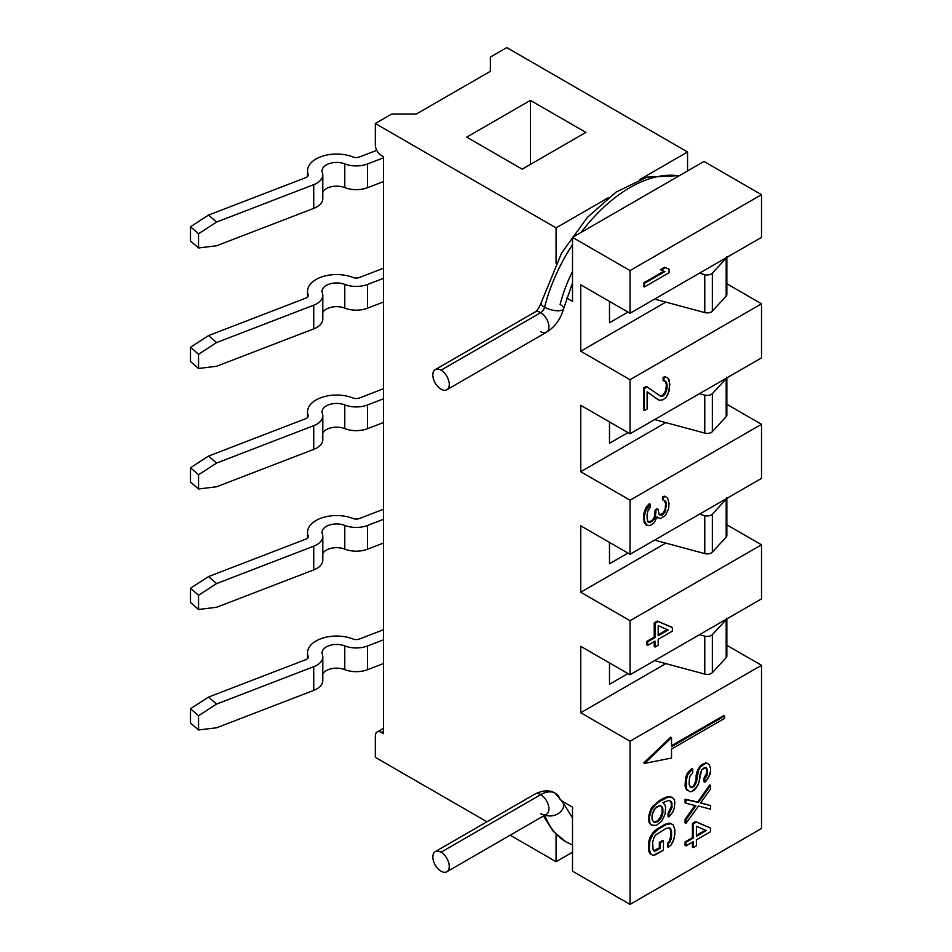 <?xml version="1.0" encoding="UTF-8"?>
<svg xmlns="http://www.w3.org/2000/svg" width="952" height="952" viewBox="0 0 952 952"><rect width="100%" height="100%" fill="white"/><g stroke="black" fill="none" stroke-linecap="round" stroke-linejoin="round"><path stroke-width="1.43" d="M556.075 227.873L608.673 197.504L556.075 227.873L375.302 123.51L556.075 227.873L556.075 263.287L556.075 227.873M639.899 179.488L687.546 151.975L506.773 47.6L490.339 57.084L490.339 71.317L416.381 114.014L391.736 114.014L375.302 123.51L391.736 114.014L416.381 114.014L490.339 71.317L490.339 57.084L506.773 47.6L687.546 151.975L687.546 170.944L687.546 151.975L639.899 179.488M585.861 132.399L522.184 169.17L466.718 137.148L530.395 100.376L585.861 132.399L530.395 100.376L466.718 137.148L522.184 169.17L585.861 132.399M703.992 161.459L572.509 237.369L630.034 270.57L761.505 194.672L703.992 161.459L761.505 194.672L761.505 237.369L761.505 194.672L630.034 270.57L572.509 237.369L572.509 301.415L566.726 298.071L572.509 301.415L572.509 237.369L703.992 161.459M556.075 861.703L572.509 852.218L556.075 861.703L556.075 834.345L556.075 861.703L510.177 835.202L556.075 861.703M375.302 757.328L486.936 821.778L375.302 757.328L375.302 735.979L375.302 757.328M572.509 871.187L630.034 904.4L761.505 828.49L761.505 665.293L761.505 828.49L630.034 904.4L630.034 741.203L580.732 712.739L580.732 646.313L630.034 674.778L630.034 620.692L580.732 592.227L580.732 525.813L630.034 554.278L630.034 500.193L580.732 471.728L580.732 405.314L630.034 433.779L630.034 379.693L580.732 351.228L580.732 284.803L630.034 313.267L630.034 270.57L630.034 313.267L761.505 237.369L630.034 313.267L580.732 284.803L580.732 351.228L630.034 379.693L630.034 433.779L761.505 357.869L761.505 303.783L761.505 357.869L630.034 433.779L580.732 405.314L580.732 471.728L630.034 500.193L630.034 554.278L761.505 478.368L761.505 424.283L761.505 478.368L630.034 554.278L580.732 525.813L580.732 592.227L630.034 620.692L630.034 674.778L761.505 598.879L761.505 544.794L761.505 598.879L630.034 674.778L580.732 646.313L580.732 712.739L630.034 741.203L630.034 904.4L572.509 871.187L572.509 807.141L562.596 801.417L572.509 807.141L572.509 871.187M726.864 645.289L761.505 665.293L630.034 741.203L761.505 665.293L726.864 645.289M726.864 283.779L761.505 303.783L630.034 379.693L761.505 303.783L726.864 283.779M726.864 404.291L761.505 424.283L630.034 500.193L761.505 424.283L726.864 404.291M726.864 524.79L761.505 544.794L630.034 620.692L761.505 544.794L726.864 524.79M377.099 731.993A8.711 5.034 -120 0 1 381.466 732.421L383.513 731.243L381.466 732.421L383.513 733.611L383.513 156.711L381.466 155.533A8.711 5.034 -120 0 1 375.302 144.859L375.302 123.51L375.302 144.859A8.711 5.034 -120 0 0 381.466 155.533L383.513 156.711L383.513 733.611L381.466 732.421A8.711 5.034 -120 0 0 375.302 735.979A8.711 5.034 -120 0 1 377.099 731.993L383.513 728.292M643.588 286.469L643.588 282.911L663.889 271.189L643.588 282.911L644.409 283.387L644.409 286.945L669.066 272.712L669.066 269.154L665.388 267.714L661.2 270.13L664.865 271.57L644.409 283.387L664.865 271.57L661.2 270.13L665.388 267.714L669.066 269.154L669.066 272.712L644.409 286.945L643.588 286.469L644.409 286.945L644.409 283.387L643.588 282.911L643.588 286.469M660.379 269.666L664.567 267.238L669.066 269.154L664.567 267.238L665.388 267.714L664.567 267.238L660.379 269.666L661.2 270.13L660.379 269.666M643.588 387.988L646.301 386.429L643.588 387.988L644.409 388.464L644.409 410.526L647.122 408.967L647.122 391.808L659.046 400.245L662.842 399.888L666.091 397.4L669.339 390.618L669.339 380.205L668.256 378.372L666.091 377.182L663.925 377.813L663.925 380.883L666.638 382.383L667.173 387.583L665.555 393.426L662.842 396.21L660.676 396.234L647.122 386.905L644.409 388.464L647.122 386.905L646.301 386.429L660.676 396.234L662.842 396.21L665.555 393.426L667.173 387.583L666.638 382.383L663.925 380.883L663.925 377.813L666.091 377.182L668.256 378.372L669.887 384.18L668.256 393.7L666.091 397.4L662.842 399.888L659.046 400.245L647.122 391.808L647.122 408.967L644.409 410.526L644.409 388.464L643.588 387.988L643.588 410.05L643.588 387.988M659.986 395.758L663.104 395.116L665.817 390.487L666.352 384.656L665.079 381.086L666.638 382.383L665.817 381.907L667.173 385.132L666.352 384.656L666.352 387.107L667.173 387.583L666.352 387.107L665.817 390.487L666.638 390.963L665.817 390.487L664.722 392.95L665.555 393.426L664.722 392.95L663.104 395.116L663.925 395.592L659.986 395.758M663.104 380.407L663.104 377.337L665.269 376.706L668.256 378.372L665.269 376.706L666.091 377.182L663.104 377.337L663.925 377.813L663.104 377.337L663.104 380.407L663.925 380.883L663.104 380.407M658.225 399.769L647.122 391.915L658.225 399.769M646.218 525.123L644.111 522.184L643.588 515.377L645.158 509.725L647.788 505.238L649.359 503.739L650.18 504.215L645.98 510.201L644.409 515.853L644.409 520.589L647.039 525.599L650.18 525.563L654.381 522.553L656.999 516.888L660.152 518.626L665.388 515.603L668.542 509.034L669.066 503.394L667.495 497.777L665.388 496.623L663.294 497.242L663.294 500.205L665.912 501.656L666.436 504.322L664.865 512.343L662.247 515.044L660.152 515.068L659.093 514.485L658.046 509.165L655.952 510.379L655.428 516.603L654.381 518.995L650.18 522.6L648.086 522.029L647.039 518.483L647.562 511.664L650.18 507.178L650.18 504.215L650.18 507.178L648.086 510.177L647.039 514.925L647.562 521.149L650.18 522.6L654.381 518.995L655.428 516.603L655.952 510.379L658.046 509.165L659.093 514.485L660.152 515.068L662.247 515.044L664.865 512.343L666.436 504.322L665.912 501.656L663.294 500.205L663.294 497.242L665.388 496.623L667.495 497.777L669.066 503.394L668.542 509.034L665.388 515.603L660.152 518.626L656.999 516.888L654.381 522.553L650.18 525.563L646.218 525.123L644.409 520.589L644.409 515.853L645.98 510.201L650.18 504.215L649.359 503.739L647.788 505.238L648.609 505.714L647.788 505.238L646.218 507.333L647.039 507.809L646.218 507.333L645.158 509.725L645.98 510.201L645.158 509.725L644.111 512.7L644.932 513.176L644.111 512.7L643.588 515.377L644.409 515.853L643.588 515.377L644.111 522.184L646.218 525.123M648.062 522.005L651.454 520.911L653.56 518.519L654.607 516.127L655.131 509.903L657.225 508.689L658.046 509.165L657.225 508.689L655.131 509.903L655.952 510.379L655.131 509.903L655.131 512.271L655.952 512.747L655.131 512.271L654.607 516.127L655.428 516.603L654.607 516.127L653.56 518.519L654.381 518.995L653.56 518.519L651.454 520.911L652.275 521.387L651.454 520.911L649.359 522.124L650.18 522.6L648.062 522.005M659.093 514.461L662.473 513.961L665.091 509.487L665.615 503.846L664.401 500.395L665.912 501.656L665.091 501.18L666.436 504.322L665.615 503.846L665.615 506.214L666.436 506.69L665.615 506.214L665.091 509.487L665.912 509.963L665.091 509.487L664.044 511.867L664.865 512.343L664.044 511.867L662.473 513.961L663.294 514.437L659.319 514.592L660.152 515.068L659.093 514.461M662.473 499.729L662.473 496.765L664.567 496.147L667.495 497.777L664.567 496.147L665.388 496.623L662.473 496.765L663.294 497.242L662.473 496.765L662.473 499.729L663.294 500.205L662.473 499.729M657.749 517.876L656.928 517.115L657.749 517.876M643.778 762.921L670.708 737.169L671.529 737.645L644.599 763.385L671.529 758.042L671.529 749.034L724.532 718.427L724.532 716.059L671.529 746.654L671.529 737.645L671.529 746.654L724.532 716.059L724.532 718.427L671.529 749.034L671.529 758.042L644.599 763.385L671.529 737.645L670.708 737.169L643.778 762.921L644.599 763.385L643.778 762.921M671.529 745.702L723.71 715.583L724.532 716.059L723.71 715.583L671.529 745.702M703.968 781.77L703.968 778.212L706.586 773.143L706.586 769.585L705.503 767.479L707.407 770.061L707.407 773.619L704.789 778.688L704.789 782.246L708.466 777.76L710.561 771.203L710.561 768.24L708.99 764.408L706.884 763.242L704.789 763.861L700.589 766.884L698.494 770.466L696.4 782.354L693.782 786.828L690.628 787.459L689.058 784.21L689.581 776.796L692.723 772.607L692.723 769.049L688.01 774.143L685.904 781.283L686.428 788.696L689.581 791.624L691.676 791.6L696.4 787.685L699.542 781.128L700.065 774.297L701.648 769.835L705.837 767.407L706.884 768.585L705.837 767.407L704.266 767.728L701.648 769.835L698.494 784.103L694.306 790.089L691.676 791.6L689.581 791.624L686.428 788.696L686.428 778.022L688.01 774.143L692.723 769.049L692.723 772.607L689.581 776.796L689.058 784.21L690.628 787.459L693.782 786.828L696.4 782.354L698.494 770.466L700.589 766.884L704.789 763.861L706.884 763.242L708.99 764.408L710.561 768.24L710.561 771.203L710.037 774.476L706.36 780.747L704.789 782.246L704.789 778.688L703.968 778.212L703.968 781.77L704.789 782.246L703.968 781.77M686.666 789.981L685.083 785.555L685.607 777.546L687.189 773.667L691.902 768.573L692.723 769.049L691.902 768.573L689.807 770.382L690.628 770.858L689.807 770.382L687.189 773.667L688.01 774.143L687.189 773.667L685.607 777.546L686.428 778.022L685.607 777.546L685.083 785.555L685.904 786.031L685.083 785.555L685.607 788.22L687.487 790.457L686.666 789.981M690.283 787.066L692.949 786.352L694.532 784.258L696.102 779.2L696.626 772.964L699.768 766.408L706.063 762.766L708.99 764.408L706.063 762.766L706.884 763.242L703.968 763.385L704.789 763.861L703.968 763.385L701.874 764.599L702.695 765.075L701.874 764.599L699.768 766.408L700.589 766.884L699.768 766.408L697.673 769.989L698.494 770.466L697.673 769.989L696.626 772.964L697.447 773.441L696.626 772.964L696.102 775.642L696.923 776.118L696.102 775.642L696.102 779.2L696.923 779.676L696.102 779.2L695.579 781.878L696.4 782.354L695.579 781.878L694.532 784.258L695.353 784.734L694.532 784.258L692.949 786.352L693.782 786.828L692.949 786.352L691.378 787.256L692.199 787.732L690.283 787.066M685.083 822.921L685.083 819.363L694.889 805.523L685.083 819.363L685.083 822.921L685.904 823.397L698.494 806.047L710.561 809.164L710.561 805.606L700.589 803.06L710.561 788.994L710.561 785.436L698.494 802.488L685.904 799.668L685.904 803.226L695.876 805.785L685.904 819.839L685.904 823.397L685.904 819.839L685.083 819.363L685.904 819.839L695.876 805.785L685.904 803.226L685.904 799.668L698.494 802.488L710.561 785.436L710.561 788.994L700.589 803.06L710.561 805.606L710.561 809.164L698.494 806.047L685.904 823.397L685.083 822.921M685.083 802.75L685.083 799.192L697.673 802.012L709.74 784.96L710.561 785.436L709.74 784.96L697.673 802.012L698.494 802.488L685.083 799.192L685.904 799.668L685.083 799.192L685.083 802.75L685.904 803.226L685.083 802.75M700.755 802.833L710.561 805.606L700.755 802.833M650.692 824.646L649.062 822.528L648.526 816.709L650.692 809.331L652.858 806.237L663.151 798.454L669.661 796.538L672.647 797.597L667.768 797.359L660.176 801.12L656.392 803.928L651.513 809.807L649.347 817.185L649.883 823.004L651.513 825.122L656.392 825.372L661.807 821.017L665.055 814.234L665.603 807.796L665.055 805.047L662.889 802.619L668.851 800.406L671.565 801.905L672.1 807.106L668.851 813.889L668.851 816.947L672.647 812.306L674.278 808.308L674.813 802.476L674.278 799.728L672.647 797.597L674.278 799.728L674.813 802.476L674.278 808.308L672.647 812.306L668.851 816.947L668.851 813.889L672.1 807.106L671.565 801.905L668.851 800.406L662.889 802.619L665.055 805.047L665.603 807.796L665.055 814.234L661.807 821.017L656.392 825.372L651.513 825.122L649.883 823.004L649.347 817.185L651.513 809.807L656.392 803.928L660.176 801.12L667.768 797.359L672.647 797.597L669.661 796.538L670.482 797.014L666.947 796.883L667.768 797.359L666.947 796.883L663.151 798.454L663.972 798.93L663.151 798.454L659.355 800.644L660.176 801.12L659.355 800.644L652.858 806.237L653.679 806.713L652.858 806.237L650.692 809.331L651.513 809.807L650.692 809.331L648.526 816.709L649.347 817.185L648.526 816.709L649.062 822.528L650.692 824.646M668.03 816.483L668.03 813.413L671.279 806.63L671.279 802.952L670.006 800.608L672.1 803.428L671.279 802.952L671.279 806.63L672.1 807.106L671.279 806.63L670.743 808.783L671.565 809.259L670.743 808.783L669.661 811.247L670.482 811.723L669.661 811.247L668.03 813.413L668.851 813.889L668.03 813.413L668.03 816.483L668.851 816.947L668.03 816.483M650.145 853.765L648.526 849.184L648.526 843.674L650.145 837.224L652.31 833.524L657.189 828.859L665.317 824.17L670.196 823.194L673.195 824.86L671.017 823.67L666.138 824.646L658.01 829.335L653.131 833.988L649.883 840.771L649.347 849.66L650.966 854.241L653.131 855.443L655.309 854.801L663.437 850.112L663.437 840.913L660.176 842.794L660.176 848.303L655.845 850.814L654.214 851.136L653.131 849.922L652.596 842.27L654.214 837.046L655.845 834.88L666.138 828.323L669.934 827.966L671.565 831.322L671.565 836.832L669.934 842.068L668.316 843.615L668.316 847.292L671.017 845.114L673.195 841.413L674.813 834.952L674.813 829.442L673.195 824.86L674.813 829.442L674.278 838.331L671.017 845.114L668.316 847.292L668.316 843.615L669.934 842.068L671.565 836.832L671.565 831.322L669.934 827.966L666.138 828.323L655.845 834.88L654.214 837.046L652.596 842.27L653.131 849.922L654.214 851.136L655.845 850.814L660.176 848.303L660.176 842.794L663.437 840.913L663.437 850.112L653.131 855.443L650.966 854.241L649.347 849.66L649.883 840.771L653.131 833.988L658.01 829.335L666.138 824.646L671.017 823.67L673.195 824.86L670.196 823.194L671.017 823.67L668.03 823.218L668.851 823.694L665.317 824.17L666.138 824.646L665.317 824.17L657.189 828.859L658.01 829.335L657.189 828.859L654.488 831.037L655.309 831.512L654.488 831.037L652.31 833.524L653.131 833.988L652.31 833.524L650.145 837.224L650.966 837.701L650.145 837.224L649.062 840.295L649.883 840.771L649.062 840.295L648.526 843.674L649.347 844.15L648.526 843.674L648.526 849.184L649.347 849.66L648.526 849.184L649.062 851.945L650.145 853.765M667.495 846.816L667.495 843.139L669.113 841.592L670.743 836.356L670.743 830.846L669.47 827.883L671.017 829.18L670.196 828.704L670.743 830.846L671.565 831.322L670.743 830.846L670.743 836.356L671.565 836.832L670.743 836.356L670.196 839.128L671.017 839.604L670.196 839.128L669.113 841.592L669.934 842.068L669.113 841.592L667.495 843.139L668.316 843.615L667.495 843.139L667.495 846.816L668.316 847.292L667.495 846.816M653.738 850.6L659.355 847.839L659.355 842.318L662.616 840.438L663.437 840.913L662.616 840.438L659.355 842.318L660.176 842.794L659.355 842.318L659.355 847.839L660.176 848.303L659.355 847.839L655.024 850.338L655.845 850.814L653.738 850.6M695.579 821.612L709.74 827.669L695.579 821.612L696.4 822.076L693.246 823.896L693.246 838.129L685.904 842.365L685.904 845.923L693.246 841.687L693.246 847.613L696.4 845.804L696.4 839.866L710.561 831.691L710.561 828.133L696.4 822.076L710.561 828.133L709.74 827.669L710.561 828.133L710.561 831.691L696.4 839.866L696.4 845.804L693.246 847.613L693.246 841.687L685.904 845.923L685.904 842.365L693.246 838.129L693.246 823.896L696.4 822.076L695.579 821.612L692.425 823.421L695.579 821.612M692.425 847.149L692.425 842.163L692.425 847.149L693.246 847.613L692.425 847.149M685.083 845.459L685.083 841.901L692.425 837.653L692.425 823.421L693.246 823.896L692.425 823.421L692.425 837.653L693.246 838.129L692.425 837.653L685.083 841.901L685.904 842.365L685.083 841.901L685.083 845.459L685.904 845.923L685.083 845.459M657.368 621.049L671.529 627.106L657.368 621.049L658.189 621.525L655.047 623.334L655.047 637.566L647.693 641.803L647.693 645.361L655.047 641.124L655.047 647.062L658.189 645.242L658.189 639.316L672.35 631.128L672.35 627.57L658.189 621.525L672.35 627.57L671.529 627.106L672.35 627.57L672.35 631.128L658.189 639.316L658.189 645.242L655.047 647.062L655.047 641.124L647.693 645.361L647.693 641.803L655.047 637.566L655.047 623.334L658.189 621.525L657.368 621.049L654.214 622.858L657.368 621.049M654.214 646.587L654.214 641.6L654.214 646.587L655.047 647.062L654.214 646.587M646.872 644.897L646.872 641.339L654.214 637.09L654.214 622.858L655.047 623.334L654.214 622.858L654.214 637.09L655.047 637.566L654.214 637.09L646.872 641.339L647.693 641.803L646.872 641.339L646.872 644.897L647.693 645.361L646.872 644.897M658.189 634.806L667.221 629.593L658.189 634.806M657.737 820.588L660.45 817.185L662.068 812.568L662.068 808.272L660.474 805.582L662.354 807.225L662.354 815.186L658.558 821.052L655.309 822.326L653.679 822.04L652.049 819.303L652.049 815.007L655.309 808.224L660.176 805.416L662.354 807.225L660.176 805.416L656.928 806.677L653.679 810.39L652.049 815.007L652.049 819.303L653.679 822.04L656.928 821.992L660.176 819.505L659.355 819.029L657.737 820.588L658.558 821.052L657.737 820.588L656.106 821.528L657.737 820.588M653.334 821.647L656.928 821.992L653.334 821.647M696.4 835.368L705.432 830.156L696.4 835.368M530.395 164.422L530.395 100.376L530.395 164.422M562.596 801.417L572.509 807.141L562.596 801.417M665.817 302.093L580.732 351.228L665.817 302.093M609.494 301.415L609.494 322.764L627.975 312.089L609.494 322.764L609.494 301.415M726.864 256.588L726.864 294.537A5.807 3.356 180 0 1 726.186 296.108L712.358 311.125L712.358 273.164L726.186 258.159L712.358 273.164A5.807 3.356 0 0 1 704.777 274.628L704.777 312.589L704.777 274.628L699.446 273.2L704.777 274.628A5.807 3.356 0 0 0 712.358 273.164L712.358 311.125A5.807 3.356 180 0 1 704.777 312.589L654.607 299.083L704.777 312.589A5.807 3.356 0 0 0 712.358 311.125L726.186 296.108A5.807 3.356 0 0 0 726.186 292.966M726.186 258.159A5.807 3.356 0 0 0 726.638 257.492A5.807 3.356 0 0 1 726.186 258.159L726.186 296.108L726.186 258.159M665.817 422.605L580.732 471.728L665.817 422.605M609.494 421.914L609.494 443.263L627.975 432.589L609.494 443.263L609.494 421.914M726.864 377.087L726.864 415.036A5.807 3.356 180 0 1 726.186 416.619L712.358 431.625L712.358 393.664L726.186 378.658L712.358 393.664A5.807 3.356 0 0 1 704.777 395.139L704.777 433.089L704.777 395.139L699.446 393.7L704.777 395.139A5.807 3.356 0 0 0 712.358 393.664L712.358 431.625A5.807 3.356 180 0 1 704.777 433.089L654.607 419.582L704.777 433.089A5.807 3.356 0 0 0 712.358 431.625L726.186 416.619A5.807 3.356 0 0 0 726.186 413.465M726.186 378.658A5.807 3.356 0 0 0 726.638 377.992A5.807 3.356 0 0 1 726.186 378.658L726.186 416.619L726.186 378.658M665.817 543.104L580.732 592.227L665.817 543.104M609.494 542.414L609.494 563.762L627.975 553.088L609.494 563.762L609.494 542.414M726.864 497.587L726.864 535.548A5.807 3.356 180 0 1 726.186 537.118L712.358 552.124L712.358 514.175L726.186 499.169L712.358 514.175A5.807 3.356 0 0 1 704.777 515.639L704.777 553.588L704.777 515.639L699.446 514.199L704.777 515.639A5.807 3.356 0 0 0 712.358 514.175L712.358 552.124A5.807 3.356 180 0 1 704.777 553.588L654.607 540.082L704.777 553.588A5.807 3.356 0 0 0 712.358 552.124L726.186 537.118A5.807 3.356 0 0 0 726.186 533.965M726.186 499.169A5.807 3.356 0 0 0 726.638 498.503A5.807 3.356 0 0 1 726.186 499.169L726.186 537.118L726.186 499.169M665.817 663.603L580.732 712.739L665.817 663.603M609.494 662.925L609.494 684.274L627.975 673.599L609.494 684.274L609.494 662.925M726.864 618.098L726.864 656.047A5.807 3.356 180 0 1 726.186 657.618L712.358 672.624L712.358 634.675L726.186 619.669L712.358 634.675A5.807 3.356 0 0 1 704.777 636.138L704.777 674.099L704.777 636.138L699.446 634.71L704.777 636.138A5.807 3.356 0 0 0 712.358 634.675L712.358 672.624A5.807 3.356 180 0 1 704.777 674.099L654.607 660.593L704.777 674.099A5.807 3.356 0 0 0 712.358 672.624L726.186 657.618A5.807 3.356 0 0 0 726.186 654.476M726.186 619.669A5.807 3.356 0 0 0 726.638 619.002A5.807 3.356 0 0 1 726.186 619.669L726.186 657.618L726.186 619.669M322.787 174.894A20.337 11.745 0 0 0 322.371 172.514A14.53 8.389 180 0 1 328.535 163.851A14.53 8.389 180 0 1 344.779 163.899A14.53 8.389 0 0 0 329.808 163.411A14.53 8.389 0 0 0 322.062 170.825A14.53 8.389 0 0 0 322.371 172.514A20.337 11.745 0 0 1 313.732 184.664L313.732 208.381L313.732 184.664L216.592 222.054L198.551 233.74L190.495 226.766L208.536 215.069L305.675 177.691A5.807 3.356 0 0 0 308.258 174.894A5.807 3.356 0 0 0 308.139 174.216A29.048 16.779 0 0 1 307.544 170.825A29.048 16.779 0 0 1 323.014 155.997A29.048 16.779 0 0 1 352.954 156.961A5.807 3.356 0 0 0 359.451 156.985L376.766 150.321L359.451 156.985A5.807 3.356 180 0 1 352.954 156.961A29.048 16.779 0 0 0 320.479 156.866A29.048 16.779 0 0 0 308.139 174.216A5.807 3.356 180 0 1 305.675 177.691L208.536 215.069L216.592 222.054L313.732 184.664A20.337 11.745 0 0 0 322.787 174.894L322.787 198.611A20.337 11.745 180 0 1 313.732 208.381L216.592 245.771L198.551 247.972L198.551 233.74L198.551 247.972L190.495 240.999L190.495 226.766L190.495 240.999L198.551 247.972L216.592 245.771L313.732 208.381A20.337 11.745 0 0 0 322.371 196.243M322.787 191.935A14.53 8.389 180 0 1 344.779 187.615A20.337 11.745 0 0 0 367.508 187.687L383.513 181.523L367.508 187.687A20.337 11.745 180 0 1 344.779 187.615L344.779 163.899A20.337 11.745 0 0 0 367.508 163.958L383.513 157.806L367.508 163.958L367.508 187.687L367.508 163.958A20.337 11.745 0 0 1 344.779 163.899L344.779 187.615A14.53 8.389 180 0 0 322.787 191.935M308.139 174.216L308.139 175.573L308.139 174.216M216.592 222.054L198.551 233.74L190.495 226.766L208.536 215.069L216.592 222.054M322.787 295.394A20.337 11.745 0 0 0 322.371 293.026A14.53 8.389 180 0 1 328.535 284.35A14.53 8.389 180 0 1 344.779 284.398A14.53 8.389 0 0 0 329.808 283.91A14.53 8.389 0 0 0 322.062 291.324A14.53 8.389 0 0 0 322.371 293.026A20.337 11.745 0 0 1 313.732 305.164L313.732 328.892L313.732 305.164L216.592 342.553L198.551 354.239L190.495 347.266L208.536 335.58L305.675 298.19A5.807 3.356 0 0 0 308.258 295.394A5.807 3.356 0 0 0 308.139 294.715A29.048 16.779 0 0 1 307.544 291.324A29.048 16.779 0 0 1 323.014 276.496A29.048 16.779 0 0 1 352.954 277.472A5.807 3.356 0 0 0 359.451 277.484L383.513 268.226L359.451 277.484A5.807 3.356 180 0 1 352.954 277.472A29.048 16.779 0 0 0 320.479 277.365A29.048 16.779 0 0 0 308.139 294.715A5.807 3.356 180 0 1 305.675 298.19L208.536 335.58L216.592 342.553L313.732 305.164A20.337 11.745 0 0 0 322.787 295.394L322.787 319.122A20.337 11.745 180 0 1 313.732 328.892L216.592 366.27L198.551 368.472L198.551 354.239L198.551 368.472L190.495 361.498L190.495 347.266L190.495 361.498L198.551 368.472L216.592 366.27L313.732 328.892A20.337 11.745 0 0 0 322.371 316.742M322.787 312.435A14.53 8.389 180 0 1 344.779 308.115A20.337 11.745 0 0 0 367.508 308.186L383.513 302.022L367.508 308.186A20.337 11.745 180 0 1 344.779 308.115L344.779 284.398A20.337 11.745 0 0 0 367.508 284.469L383.513 278.305L367.508 284.469L367.508 308.186L367.508 284.469A20.337 11.745 0 0 1 344.779 284.398L344.779 308.115A14.53 8.389 180 0 0 322.787 312.435M308.139 294.715L308.139 296.072L308.139 294.715M216.592 342.553L198.551 354.239L190.495 347.266L208.536 335.58L216.592 342.553M322.787 415.905A20.337 11.745 0 0 0 322.371 413.525A14.53 8.389 180 0 1 328.535 404.85A14.53 8.389 180 0 1 344.779 404.897A14.53 8.389 0 0 0 329.808 404.41A14.53 8.389 0 0 0 322.062 411.835A14.53 8.389 0 0 0 322.371 413.525A20.337 11.745 0 0 1 313.732 425.663L313.732 449.392L313.732 425.663L216.592 463.053L198.551 474.75L190.495 467.765L208.536 456.079L305.675 418.69A5.807 3.356 0 0 0 308.258 415.905A5.807 3.356 0 0 0 308.139 415.227A29.048 16.779 0 0 1 307.544 411.835A29.048 16.779 0 0 1 323.014 396.996A29.048 16.779 0 0 1 352.954 397.972A5.807 3.356 0 0 0 359.451 397.995L383.513 388.725L359.451 397.995A5.807 3.356 180 0 1 352.954 397.972A29.048 16.779 0 0 0 320.479 397.877A29.048 16.779 0 0 0 308.139 415.227A5.807 3.356 180 0 1 305.675 418.69L208.536 456.079L216.592 463.053L313.732 425.663A20.337 11.745 0 0 0 322.787 415.905L322.787 439.622A20.337 11.745 180 0 1 313.732 449.392L216.592 486.781L198.551 488.983L198.551 474.75L198.551 488.983L190.495 481.998L190.495 467.765L190.495 481.998L198.551 488.983L216.592 486.781L313.732 449.392A20.337 11.745 0 0 0 322.371 437.242M322.787 432.946A14.53 8.389 180 0 1 344.779 428.626A20.337 11.745 0 0 0 367.508 428.686L383.513 422.533L367.508 428.686A20.337 11.745 180 0 1 344.779 428.626L344.779 404.897A20.337 11.745 0 0 0 367.508 404.969L383.513 398.805L367.508 404.969L367.508 428.686L367.508 404.969A20.337 11.745 0 0 1 344.779 404.897L344.779 428.626A14.53 8.389 180 0 0 322.787 432.946M308.139 415.227L308.139 416.583L308.139 415.227M216.592 463.053L198.551 474.75L190.495 467.765L208.536 456.079L216.592 463.053M322.787 536.404A20.337 11.745 0 0 0 322.371 534.024A14.53 8.389 180 0 1 328.535 525.349A14.53 8.389 180 0 1 344.779 525.409A14.53 8.389 0 0 0 329.808 524.921A14.53 8.389 0 0 0 322.062 532.335A14.53 8.389 0 0 0 322.371 534.024A20.337 11.745 0 0 1 313.732 546.174L313.732 569.891L313.732 546.174L216.592 583.564L198.551 595.25L190.495 588.265L208.536 576.579L305.675 539.189A5.807 3.356 0 0 0 308.258 536.404A5.807 3.356 0 0 0 308.139 535.726A29.048 16.779 0 0 1 307.544 532.335A29.048 16.779 0 0 1 323.014 517.507A29.048 16.779 0 0 1 352.954 518.471A5.807 3.356 0 0 0 359.451 518.495L383.513 509.237L359.451 518.495A5.807 3.356 180 0 1 352.954 518.471A29.048 16.779 0 0 0 320.479 518.376A29.048 16.779 0 0 0 308.139 535.726A5.807 3.356 180 0 1 305.675 539.189L208.536 576.579L216.592 583.564L313.732 546.174A20.337 11.745 0 0 0 322.787 536.404L322.787 560.121A20.337 11.745 180 0 1 313.732 569.891L216.592 607.281L198.551 609.482L198.551 595.25L198.551 609.482L190.495 602.497L190.495 588.265L190.495 602.497L198.551 609.482L216.592 607.281L313.732 569.891A20.337 11.745 0 0 0 322.371 557.753M322.787 553.445A14.53 8.389 180 0 1 344.779 549.125A20.337 11.745 0 0 0 367.508 549.197L383.513 543.033L367.508 549.197A20.337 11.745 180 0 1 344.779 549.125L344.779 525.409A20.337 11.745 0 0 0 367.508 525.468L383.513 519.316L367.508 525.468L367.508 549.197L367.508 525.468A20.337 11.745 0 0 1 344.779 525.409L344.779 549.125A14.53 8.389 180 0 0 322.787 553.445M308.139 535.726L308.139 537.083L308.139 535.726M216.592 583.564L198.551 595.25L190.495 588.265L208.536 576.579L216.592 583.564M322.787 656.904A20.337 11.745 0 0 0 322.371 654.536A14.53 8.389 180 0 1 328.535 645.861A14.53 8.389 180 0 1 344.779 645.908A14.53 8.389 0 0 0 329.808 645.42A14.53 8.389 0 0 0 322.062 652.834A14.53 8.389 0 0 0 322.371 654.536A20.337 11.745 0 0 1 313.732 666.674L313.732 690.39L313.732 666.674L216.592 704.063L198.551 715.749L190.495 708.776L208.536 697.078L305.675 659.7A5.807 3.356 0 0 0 308.258 656.904A5.807 3.356 0 0 0 308.139 656.226A29.048 16.779 0 0 1 307.544 652.834A29.048 16.779 0 0 1 323.014 638.007A29.048 16.779 0 0 1 352.954 638.982A5.807 3.356 0 0 0 359.451 638.994L383.513 629.736L359.451 638.994A5.807 3.356 180 0 1 352.954 638.982A29.048 16.779 0 0 0 320.479 638.875A29.048 16.779 0 0 0 308.139 656.226A5.807 3.356 180 0 1 305.675 659.7L208.536 697.078L216.592 704.063L313.732 666.674A20.337 11.745 0 0 0 322.787 656.904L322.787 680.62A20.337 11.745 180 0 1 313.732 690.39L216.592 727.78L198.551 729.982L198.551 715.749L198.551 729.982L190.495 723.008L190.495 708.776L190.495 723.008L198.551 729.982L216.592 727.78L313.732 690.39A20.337 11.745 0 0 0 322.371 678.252M322.787 673.945A14.53 8.389 180 0 1 344.779 669.625A20.337 11.745 0 0 0 367.508 669.696L383.513 663.532L367.508 669.696A20.337 11.745 180 0 1 344.779 669.625L344.779 645.908A20.337 11.745 0 0 0 367.508 645.98L383.513 639.815L367.508 645.98L367.508 669.696L367.508 645.98A20.337 11.745 0 0 1 344.779 645.908L344.779 669.625A14.53 8.389 180 0 0 322.787 673.945M308.139 656.226L308.139 657.582L308.139 656.226M216.592 704.063L198.551 715.749L190.495 708.776L208.536 697.078L216.592 704.063M658.189 625.666L668.149 629.998L658.189 635.757L658.189 625.666L658.189 635.757L668.149 629.998L658.189 625.666M696.4 826.229L706.36 830.561L696.4 836.308L696.4 826.229L696.4 836.308L706.36 830.561L696.4 826.229M643.588 410.05L644.409 410.526L643.588 410.05M706.063 768.109L707.407 770.061L706.063 768.109M706.586 769.585L706.586 773.143L707.407 773.619L707.407 770.061L706.586 769.585M706.586 773.143L706.063 775.226L706.884 775.702L707.407 773.619L706.586 773.143M706.063 775.226L705.015 777.01L705.837 777.486L706.884 775.702L706.063 775.226M705.015 777.01L703.968 778.212L704.789 778.688L705.837 777.486L705.015 777.01M661.533 806.749L662.889 808.748L661.533 806.749M662.068 808.272L662.068 812.568L662.889 813.044L662.889 808.748L662.068 808.272M662.068 812.568L661.533 814.722L662.354 815.186L662.889 813.044L662.068 812.568M661.533 814.722L660.45 817.185L661.271 817.661L662.354 815.186L661.533 814.722M660.45 817.185L659.355 819.029L660.176 819.505L661.271 817.661L660.45 817.185M441.038 370.197A11.626 6.712 60 0 1 449.249 384.43A11.626 6.712 60 0 1 441.038 389.178A11.626 6.712 60 0 1 432.815 374.945A11.626 6.712 60 0 1 441.038 370.197L540.7 312.661A11.626 6.712 60 0 1 548.293 322.906A11.626 6.712 60 0 1 546.507 332.212A11.626 6.712 -120 0 0 548.293 322.906A11.626 6.712 -120 0 0 540.7 312.661L441.038 370.197A11.626 6.712 -120 0 0 435.231 369.626A11.626 6.712 -120 0 0 433.446 378.944A11.626 6.712 -120 0 0 441.038 389.178A11.626 6.712 -120 0 0 446.845 389.749A11.626 6.712 -120 0 0 448.63 380.443A11.626 6.712 -120 0 0 441.038 370.197M540.7 331.641A11.626 6.712 -120 0 0 546.507 332.212C555.016 326.869 560.716 319.027 563.608 308.698A11.626 4.153 -165.7 0 1 556.349 310.709A11.626 4.153 -165.7 0 1 544.58 307.222A11.626 4.153 -165.7 0 1 541.093 302.962A11.626 4.153 14.3 0 0 544.58 307.222A5.807 3.356 -60 0 1 540.7 312.661A11.626 6.712 -120 0 0 534.893 312.089A11.626 6.712 60 0 1 540.7 312.661A5.807 3.356 120 0 0 544.58 307.222A11.626 4.153 14.3 0 0 556.349 310.709A11.626 4.153 14.3 0 0 563.608 308.698A11.626 4.153 14.3 0 0 560.121 304.438A104.589 60.381 -60 0 1 572.509 271.463M544.58 307.222A127.83 73.804 -60 0 1 572.509 244.616A127.83 73.804 120 0 0 544.58 307.222M581.113 232.395A127.83 73.804 -60 0 1 678.943 175.918A127.83 73.804 120 0 0 581.113 232.395M572.509 845.055L566.119 841.937A127.83 73.804 -60 0 1 544.806 815.209A127.83 73.804 120 0 0 566.119 841.937A127.83 73.804 120 0 0 566.44 842.127M572.509 817.899L563.287 803.083A11.626 8.532 160.2 0 1 558.503 813.424A11.626 8.532 160.2 0 1 545.246 814.948A11.626 8.532 -19.8 0 0 558.503 813.424A11.626 8.532 -19.8 0 0 563.287 803.083A11.626 8.532 -19.8 0 0 560.121 799.442A29.048 16.779 120 0 0 555.23 793.23A29.048 16.779 120 0 0 540.7 794.67A29.048 16.779 -60 0 1 555.23 793.23C549.935 789.791 543.152 790.077 534.893 794.099A11.626 6.712 60 0 1 540.7 794.67A11.626 6.712 -120 0 0 534.893 794.099L435.231 851.635A11.626 6.712 -120 0 0 433.446 860.953A11.626 6.712 -120 0 0 441.038 871.187A11.626 6.712 -120 0 0 449.249 866.451A11.626 6.712 -120 0 0 441.038 852.218A11.626 6.712 -120 0 0 432.815 856.955A11.626 6.712 -120 0 0 441.038 871.187A11.626 6.712 -120 0 0 446.845 871.77A11.626 6.712 -120 0 0 448.63 862.452A11.626 6.712 -120 0 0 441.038 852.218L540.7 794.67A11.626 6.712 60 0 1 548.293 804.916A11.626 6.712 60 0 1 546.507 814.222A11.626 6.712 -120 0 0 548.293 804.916A11.626 6.712 -120 0 0 540.7 794.67L441.038 852.218A11.626 6.712 -120 0 0 435.231 851.635M540.7 813.651A11.626 6.712 -120 0 0 546.507 814.222L446.845 871.77M307.544 170.825L307.544 176.513M307.544 291.324L307.544 297.012M307.544 411.835L307.544 417.512M307.544 532.335L307.544 538.023M307.544 652.834L307.544 658.522M446.845 389.749L546.507 332.212M435.231 369.626L534.893 312.089C536.868 311.221 538.939 308.174 541.093 302.962L561.644 252.946L587.432 217.353L616.122 192.078L646.848 177.167L679.49 175.596M563.608 308.698L572.509 282.958M543.449 815.995L553.112 831.227L566.119 841.937M563.287 803.083L555.23 793.23"/></g></svg>
